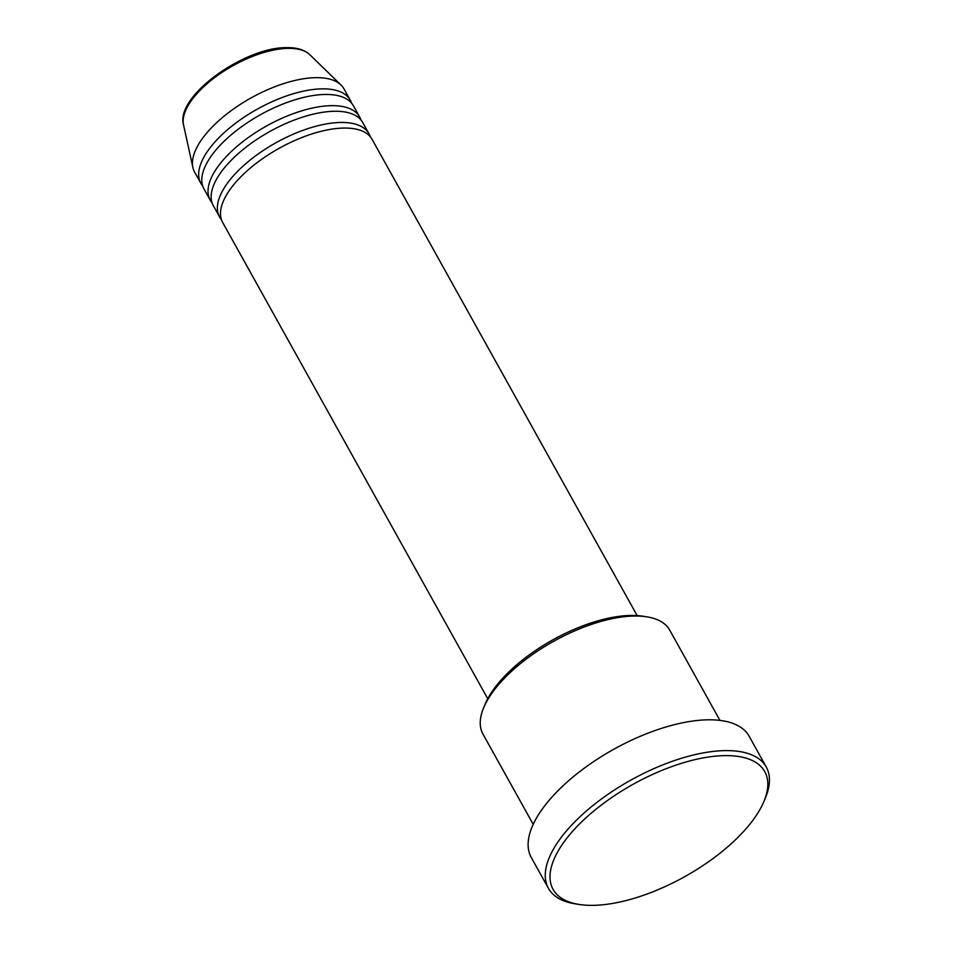 <?xml version="1.0" encoding="UTF-8"?>
<svg xmlns="http://www.w3.org/2000/svg" width="953" height="953" viewBox="0 0 953 953"><rect width="100%" height="100%" fill="white"/><g stroke="black" fill="none" stroke-linecap="round" stroke-linejoin="round"><path stroke-width="1.43" d="M637.152 615.578L372.075 139.329A85.496 37.346 150.9 0 0 343.997 128.059A85.496 37.346 150.9 0 0 255.309 164.023A85.496 37.346 150.9 0 0 222.668 222.478L487.745 698.74M370.24 136.684A85.496 37.346 150.9 0 0 368.954 133.73A85.496 37.346 150.9 0 0 340.876 122.46A85.496 37.346 150.9 0 0 252.2 158.424A85.496 37.346 150.9 0 0 219.547 216.879A85.496 37.346 150.9 0 0 221.382 219.535M368.954 133.73L362.724 122.532A85.496 37.346 150.9 0 0 334.646 111.263A85.496 37.346 150.9 0 0 245.957 147.227A85.496 37.346 150.9 0 0 213.317 205.681L219.547 216.879M360.889 119.887A85.496 37.346 150.9 0 0 359.603 116.933A85.496 37.346 150.9 0 0 331.525 105.664A85.496 37.346 150.9 0 0 242.848 141.628A85.496 37.346 150.9 0 0 210.196 200.082A85.496 37.346 150.9 0 0 212.031 202.727M359.603 116.933L353.372 105.723A85.496 37.346 150.9 0 0 325.295 94.466A85.496 37.346 150.9 0 0 236.618 130.43A85.496 37.346 150.9 0 0 203.966 188.885L210.196 200.082M351.538 103.079A85.496 37.346 150.9 0 0 350.251 100.125A85.496 37.346 150.9 0 0 322.174 88.855A85.496 37.346 150.9 0 0 233.497 124.831A85.496 37.346 150.9 0 0 200.845 183.286A85.496 37.346 150.9 0 0 202.679 185.93M483.671 707.722L485.196 704.064A103.305 45.125 -29.1 0 1 631.1 615.435A103.305 45.125 -29.1 0 1 643.013 616.222L646.932 616.853A106.867 46.673 150.9 0 0 634.603 616.031A106.867 46.673 150.9 0 0 483.671 707.722A106.867 46.673 150.9 0 0 482.945 734.06L533.203 824.345M719.956 720.408L669.697 630.112A106.867 46.673 150.9 0 0 646.932 616.853M592.873 905.35A121.114 52.903 150.9 0 0 763.925 801.437A121.114 52.903 150.9 0 0 724.971 755.622A121.114 52.903 150.9 0 0 578.376 825.131A121.114 52.903 150.9 0 0 578.9 904.421A121.114 52.903 150.9 0 0 592.873 905.35M578.9 904.421L574.993 903.801A124.676 54.464 -29.1 0 1 548.428 888.315A124.676 54.464 -29.1 0 1 596.03 803.069A124.676 54.464 -29.1 0 1 725.352 750.619A124.676 54.464 -29.1 0 1 766.295 767.046A124.676 54.464 -29.1 0 1 765.45 797.78L763.925 801.437M766.295 767.046L749.153 736.252A124.676 54.464 150.9 0 0 708.21 719.813A124.676 54.464 150.9 0 0 578.888 772.275A124.676 54.464 150.9 0 0 531.286 857.521L548.428 888.315M350.251 100.125L344.021 88.927A85.496 37.346 150.9 0 0 341.019 85.043A85.496 37.346 150.9 0 0 315.943 77.658A85.496 37.346 150.9 0 0 231.543 110.405A85.496 37.346 150.9 0 0 192.887 167.49A85.496 37.346 150.9 0 0 194.615 172.088L200.845 183.286M183.536 124.891C174.995 96.372 244.707 46.852 286.853 47.65C296.859 47.471 304.483 49.794 309.749 54.643A72.833 31.818 150.9 0 0 288.378 48.365A72.833 31.818 150.9 0 0 216.474 76.252A72.833 31.818 150.9 0 0 183.536 124.891L192.887 167.49M309.749 54.643L341.019 85.043"/></g></svg>
